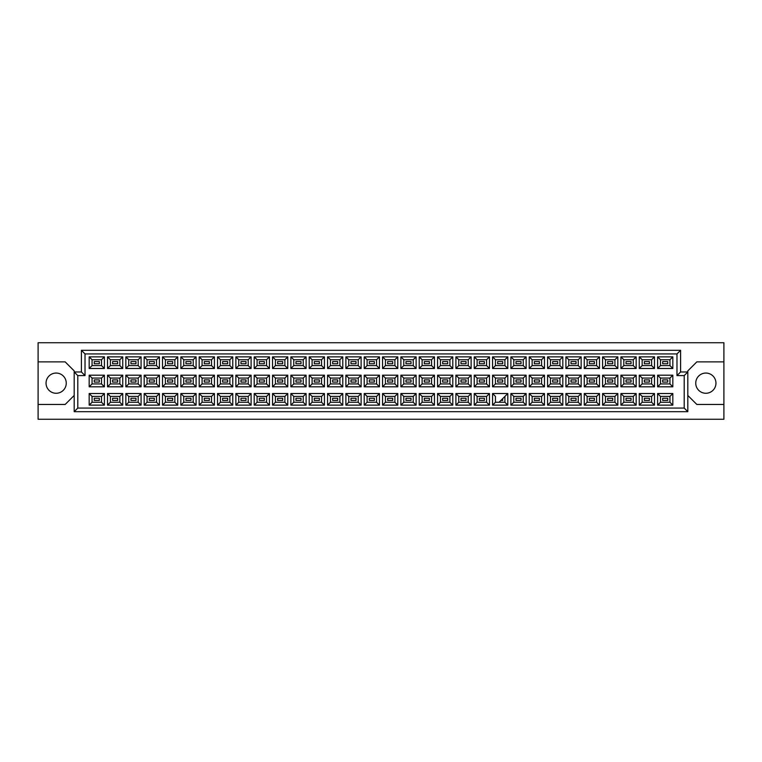 <?xml version="1.0" encoding="UTF-8"?>
<svg xmlns="http://www.w3.org/2000/svg" width="762" height="762" viewBox="0 0 762 762"><rect width="100%" height="100%" fill="white"/><g stroke="black" fill="none" stroke-linecap="round" stroke-linejoin="round"><path stroke-width="1.14" d="M705.85 373.056A10.106 10.106 0 0 0 695.744 383.162A10.106 10.106 0 0 0 705.85 393.268A10.106 10.106 0 0 0 715.956 383.162A10.106 10.106 0 0 0 705.85 373.056M38.1 404.46L38.1 419.262L723.9 419.262L723.9 342.738L38.1 342.738L38.1 404.46L65.17 404.46L74.19 395.44M687.81 395.44L696.83 404.46L723.9 404.46M56.15 373.056A10.106 10.106 0 0 0 46.044 383.162A10.106 10.106 0 0 0 56.15 393.268A10.106 10.106 0 0 0 66.256 383.162A10.106 10.106 0 0 0 56.15 373.056M723.9 361.874L696.83 361.874L687.81 370.894L687.81 411.68L74.19 411.68L74.19 370.894L65.17 361.874L38.1 361.874M77.8 375.59L74.19 371.98L81.41 371.98L81.41 350.32L680.59 350.32L680.59 371.98L687.81 371.98L684.2 375.59L676.98 375.59L676.98 353.93L85.02 353.93L85.02 375.59L77.8 375.59L77.8 408.07L684.2 408.07L684.2 375.59M667.741 400.421L662.683 400.421L662.683 398.25L667.741 398.25L667.741 400.421L662.683 400.421L662.683 398.25L667.741 398.25L667.741 400.421M667.741 382.086L662.683 382.086L662.683 379.914L667.741 379.914L667.741 382.086M667.741 363.75L662.683 363.75L662.683 361.579L667.741 361.579L667.741 363.75L662.683 363.75L662.683 361.579L667.741 361.579L667.741 363.75M649.405 400.421L644.347 400.421L644.347 398.25L649.405 398.25L649.405 400.421L644.347 400.421L644.347 398.25L649.405 398.25L649.405 400.421M649.405 382.086L644.347 382.086L644.347 379.914L649.405 379.914L649.405 382.086M649.405 363.75L644.347 363.75L644.347 361.579L649.405 361.579L649.405 363.75L644.347 363.75L644.347 361.579L649.405 361.579L649.405 363.75M631.06 400.421L626.012 400.421L626.012 398.25L631.06 398.25L631.06 400.421L626.012 400.421L626.012 398.25L631.06 398.25L631.06 400.421M631.06 382.086L626.012 382.086L626.012 379.914L631.06 379.914L631.06 382.086M631.06 363.75L626.012 363.75L626.012 361.579L631.06 361.579L631.06 363.75L626.012 363.75L626.012 361.579L631.06 361.579L631.06 363.75M612.724 400.421L607.676 400.421L607.676 398.25L612.724 398.25L612.724 400.421L607.676 400.421L607.676 398.25L612.724 398.25L612.724 400.421M612.724 382.086L607.676 382.086L607.676 379.914L612.724 379.914L612.724 382.086M612.724 363.75L607.676 363.75L607.676 361.579L612.724 361.579L612.724 363.75L607.676 363.75L607.676 361.579L612.724 361.579L612.724 363.75M594.389 400.421L589.34 400.421L589.34 398.25L594.389 398.25L594.389 400.421L589.34 400.421L589.34 398.25L594.389 398.25L594.389 400.421M594.389 382.086L589.34 382.086L589.34 379.914L594.389 379.914L594.389 382.086M594.389 363.75L589.34 363.75L589.34 361.579L594.389 361.579L594.389 363.75L589.34 363.75L589.34 361.579L594.389 361.579L594.389 363.75M576.053 400.421L571.005 400.421L571.005 398.25L576.053 398.25L576.053 400.421L571.005 400.421L571.005 398.25L576.053 398.25L576.053 400.421M576.053 382.086L571.005 382.086L571.005 379.914L576.053 379.914L576.053 382.086M576.053 363.75L571.005 363.75L571.005 361.579L576.053 361.579L576.053 363.75L571.005 363.75L571.005 361.579L576.053 361.579L576.053 363.75M557.717 400.421L552.669 400.421L552.669 398.25L557.717 398.25L557.717 400.421L552.669 400.421L552.669 398.25L557.717 398.25L557.717 400.421M557.717 382.086L552.669 382.086L552.669 379.914L557.717 379.914L557.717 382.086M557.717 363.75L552.669 363.75L552.669 361.579L557.717 361.579L557.717 363.75L552.669 363.75L552.669 361.579L557.717 361.579L557.717 363.75M539.382 400.421L534.333 400.421L534.333 398.25L539.382 398.25L539.382 400.421L534.333 400.421L534.333 398.25L539.382 398.25L539.382 400.421M539.382 382.086L534.333 382.086L534.333 379.914L539.382 379.914L539.382 382.086M539.382 363.75L534.333 363.75L534.333 361.579L539.382 361.579L539.382 363.75L534.333 363.75L534.333 361.579L539.382 361.579L539.382 363.75M521.046 400.421L515.998 400.421L515.998 398.25L521.046 398.25L521.046 400.421L515.998 400.421L515.998 398.25L521.046 398.25L521.046 400.421M521.046 382.086L515.998 382.086L515.998 379.914L521.046 379.914L521.046 382.086M521.046 363.75L515.998 363.75L515.998 361.579L521.046 361.579L521.046 363.75L515.998 363.75L515.998 361.579L521.046 361.579L521.046 363.75M502.71 400.421L500.91 400.421L502.71 400.421L502.71 398.612L502.71 400.421M502.71 382.086L497.662 382.086L497.662 379.914L502.71 379.914L502.71 382.086M502.71 363.75L497.662 363.75L497.662 361.579L502.71 361.579L502.71 363.75L497.662 363.75L497.662 361.579L502.71 361.579L502.71 363.75M484.375 400.421L479.327 400.421L479.327 398.25L484.375 398.25L484.375 400.421L479.327 400.421L479.327 398.25L484.375 398.25L484.375 400.421M484.375 382.086L479.327 382.086L479.327 379.914L484.375 379.914L484.375 382.086M484.375 363.75L479.327 363.75L479.327 361.579L484.375 361.579L484.375 363.75L479.327 363.75L479.327 361.579L484.375 361.579L484.375 363.75M466.039 400.421L460.981 400.421L460.981 398.25L466.039 398.25L466.039 400.421L460.981 400.421L460.981 398.25L466.039 398.25L466.039 400.421M466.039 382.086L460.981 382.086L460.981 379.914L466.039 379.914L466.039 382.086M466.039 363.75L460.981 363.75L460.981 361.579L466.039 361.579L466.039 363.75L460.981 363.75L460.981 361.579L466.039 361.579L466.039 363.75M447.704 400.421L442.646 400.421L442.646 398.25L447.704 398.25L447.704 400.421L442.646 400.421L442.646 398.25L447.704 398.25L447.704 400.421M447.704 382.086L442.646 382.086L442.646 379.914L447.704 379.914L447.704 382.086M447.704 363.75L442.646 363.75L442.646 361.579L447.704 361.579L447.704 363.75L442.646 363.75L442.646 361.579L447.704 361.579L447.704 363.75M429.368 400.421L424.31 400.421L424.31 398.25L429.368 398.25L429.368 400.421L424.31 400.421L424.31 398.25L429.368 398.25L429.368 400.421M429.368 382.086L424.31 382.086L424.31 379.914L429.368 379.914L429.368 382.086M429.368 363.75L424.31 363.75L424.31 361.579L429.368 361.579L429.368 363.75L424.31 363.75L424.31 361.579L429.368 361.579L429.368 363.75M411.032 400.421L405.975 400.421L405.975 398.25L411.032 398.25L411.032 400.421L405.975 400.421L405.975 398.25L411.032 398.25L411.032 400.421M411.032 382.086L405.975 382.086L405.975 379.914L411.032 379.914L411.032 382.086M411.032 363.75L405.975 363.75L405.975 361.579L411.032 361.579L411.032 363.75L405.975 363.75L405.975 361.579L411.032 361.579L411.032 363.75M392.697 400.421L387.639 400.421L387.639 398.25L392.697 398.25L392.697 400.421L387.639 400.421L387.639 398.25L392.697 398.25L392.697 400.421M392.697 382.086L387.639 382.086L387.639 379.914L392.697 379.914L392.697 382.086M392.697 363.75L387.639 363.75L387.639 361.579L392.697 361.579L392.697 363.75L387.639 363.75L387.639 361.579L392.697 361.579L392.697 363.75M374.361 400.421L369.303 400.421L369.303 398.25L374.361 398.25L374.361 400.421L369.303 400.421L369.303 398.25L374.361 398.25L374.361 400.421M374.361 382.086L369.303 382.086L369.303 379.914L374.361 379.914L374.361 382.086M374.361 363.75L369.303 363.75L369.303 361.579L374.361 361.579L374.361 363.75L369.303 363.75L369.303 361.579L374.361 361.579L374.361 363.75M356.025 400.421L350.968 400.421L350.968 398.25L356.025 398.25L356.025 400.421L350.968 400.421L350.968 398.25L356.025 398.25L356.025 400.421M356.025 382.086L350.968 382.086L350.968 379.914L356.025 379.914L356.025 382.086M356.025 363.75L350.968 363.75L350.968 361.579L356.025 361.579L356.025 363.75L350.968 363.75L350.968 361.579L356.025 361.579L356.025 363.75M337.69 400.421L332.632 400.421L332.632 398.25L337.69 398.25L337.69 400.421L332.632 400.421L332.632 398.25L337.69 398.25L337.69 400.421M337.69 382.086L332.632 382.086L332.632 379.914L337.69 379.914L337.69 382.086M337.69 363.75L332.632 363.75L332.632 361.579L337.69 361.579L337.69 363.75L332.632 363.75L332.632 361.579L337.69 361.579L337.69 363.75M319.354 400.421L314.296 400.421L314.296 398.25L319.354 398.25L319.354 400.421L314.296 400.421L314.296 398.25L319.354 398.25L319.354 400.421M319.354 382.086L314.296 382.086L314.296 379.914L319.354 379.914L319.354 382.086M319.354 363.75L314.296 363.75L314.296 361.579L319.354 361.579L319.354 363.75L314.296 363.75L314.296 361.579L319.354 361.579L319.354 363.75M301.019 400.421L295.961 400.421L295.961 398.25L301.019 398.25L301.019 400.421L295.961 400.421L295.961 398.25L301.019 398.25L301.019 400.421M301.019 382.086L295.961 382.086L295.961 379.914L301.019 379.914L301.019 382.086M301.019 363.75L295.961 363.75L295.961 361.579L301.019 361.579L301.019 363.75L295.961 363.75L295.961 361.579L301.019 361.579L301.019 363.75M282.673 400.421L277.625 400.421L277.625 398.25L282.673 398.25L282.673 400.421L277.625 400.421L277.625 398.25L282.673 398.25L282.673 400.421M282.673 382.086L277.625 382.086L277.625 379.914L282.673 379.914L282.673 382.086M282.673 363.75L277.625 363.75L277.625 361.579L282.673 361.579L282.673 363.75L277.625 363.75L277.625 361.579L282.673 361.579L282.673 363.75M264.338 400.421L259.29 400.421L259.29 398.25L264.338 398.25L264.338 400.421L259.29 400.421L259.29 398.25L264.338 398.25L264.338 400.421M264.338 382.086L259.29 382.086L259.29 379.914L264.338 379.914L264.338 382.086M264.338 363.75L259.29 363.75L259.29 361.579L264.338 361.579L264.338 363.75L259.29 363.75L259.29 361.579L264.338 361.579L264.338 363.75M246.002 400.421L240.954 400.421L240.954 398.25L246.002 398.25L246.002 400.421L240.954 400.421L240.954 398.25L246.002 398.25L246.002 400.421M246.002 382.086L240.954 382.086L240.954 379.914L246.002 379.914L246.002 382.086M246.002 363.75L240.954 363.75L240.954 361.579L246.002 361.579L246.002 363.75L240.954 363.75L240.954 361.579L246.002 361.579L246.002 363.75M227.667 400.421L222.618 400.421L222.618 398.25L227.667 398.25L227.667 400.421L222.618 400.421L222.618 398.25L227.667 398.25L227.667 400.421M227.667 382.086L222.618 382.086L222.618 379.914L227.667 379.914L227.667 382.086M227.667 363.75L222.618 363.75L222.618 361.579L227.667 361.579L227.667 363.75L222.618 363.75L222.618 361.579L227.667 361.579L227.667 363.75M209.331 400.421L204.283 400.421L204.283 398.25L209.331 398.25L209.331 400.421L204.283 400.421L204.283 398.25L209.331 398.25L209.331 400.421M209.331 382.086L204.283 382.086L204.283 379.914L209.331 379.914L209.331 382.086M209.331 363.75L204.283 363.75L204.283 361.579L209.331 361.579L209.331 363.75L204.283 363.75L204.283 361.579L209.331 361.579L209.331 363.75M190.995 400.421L185.947 400.421L185.947 398.25L190.995 398.25L190.995 400.421L185.947 400.421L185.947 398.25L190.995 398.25L190.995 400.421M190.995 382.086L185.947 382.086L185.947 379.914L190.995 379.914L190.995 382.086M190.995 363.75L185.947 363.75L185.947 361.579L190.995 361.579L190.995 363.75L185.947 363.75L185.947 361.579L190.995 361.579L190.995 363.75M172.66 400.421L167.611 400.421L167.611 398.25L172.66 398.25L172.66 400.421L167.611 400.421L167.611 398.25L172.66 398.25L172.66 400.421M172.66 382.086L167.611 382.086L167.611 379.914L172.66 379.914L172.66 382.086M172.66 363.75L167.611 363.75L167.611 361.579L172.66 361.579L172.66 363.75L167.611 363.75L167.611 361.579L172.66 361.579L172.66 363.75M154.324 400.421L149.276 400.421L149.276 398.25L154.324 398.25L154.324 400.421L149.276 400.421L149.276 398.25L154.324 398.25L154.324 400.421M154.324 382.086L149.276 382.086L149.276 379.914L154.324 379.914L154.324 382.086M154.324 363.75L149.276 363.75L149.276 361.579L154.324 361.579L154.324 363.75L149.276 363.75L149.276 361.579L154.324 361.579L154.324 363.75M135.988 400.421L130.94 400.421L130.94 398.25L135.988 398.25L135.988 400.421L130.94 400.421L130.94 398.25L135.988 398.25L135.988 400.421M135.988 382.086L130.94 382.086L130.94 379.914L135.988 379.914L135.988 382.086M135.988 363.75L130.94 363.75L130.94 361.579L135.988 361.579L135.988 363.75L130.94 363.75L130.94 361.579L135.988 361.579L135.988 363.75M117.653 400.421L112.595 400.421L112.595 398.25L117.653 398.25L117.653 400.421L112.595 400.421L112.595 398.25L117.653 398.25L117.653 400.421M117.653 382.086L112.595 382.086L112.595 379.914L117.653 379.914L117.653 382.086M117.653 363.75L112.595 363.75L112.595 361.579L117.653 361.579L117.653 363.75L112.595 363.75L112.595 361.579L117.653 361.579L117.653 363.75M99.317 400.421L94.259 400.421L94.259 398.25L99.317 398.25L99.317 400.421L94.259 400.421L94.259 398.25L99.317 398.25L99.317 400.421M99.317 382.086L94.259 382.086L94.259 379.914L99.317 379.914L99.317 382.086M99.317 363.75L94.259 363.75L94.259 361.579L99.317 361.579L99.317 363.75L94.259 363.75L94.259 361.579L99.317 361.579L99.317 363.75M92.059 359.74L92.059 365.589L101.517 365.589L101.517 359.74L92.059 359.74L89.173 356.854L104.404 356.854L104.404 368.475L101.517 365.589M101.517 359.74L104.404 356.854M672.827 405.146L657.596 405.146L657.596 393.525L672.827 393.525L672.827 405.146L669.941 402.26L669.941 396.411L660.483 396.411L660.483 402.26L669.941 402.26M672.827 386.81L657.596 386.81L657.596 375.19L672.827 375.19L672.827 386.81L669.941 383.924L669.941 378.076L660.483 378.076L660.483 383.924L669.941 383.924M672.827 368.475L657.596 368.475L657.596 356.854L672.827 356.854L672.827 368.475L669.941 365.589L669.941 359.74L660.483 359.74L660.483 365.589L669.941 365.589M654.491 405.146L639.261 405.146L639.261 393.525L654.491 393.525L654.491 405.146L651.605 402.26L651.605 396.411L642.147 396.411L642.147 402.26L651.605 402.26M654.491 386.81L639.261 386.81L639.261 375.19L654.491 375.19L654.491 386.81L651.605 383.924L651.605 378.076L642.147 378.076L642.147 383.924L651.605 383.924M654.491 368.475L639.261 368.475L639.261 356.854L654.491 356.854L654.491 368.475L651.605 365.589L651.605 359.74L642.147 359.74L642.147 365.589L651.605 365.589M636.156 405.146L620.925 405.146L620.925 393.525L636.156 393.525L636.156 405.146L633.27 402.26L633.27 396.411L623.811 396.411L623.811 402.26L633.27 402.26M636.156 386.81L620.925 386.81L620.925 375.19L636.156 375.19L636.156 386.81L633.27 383.924L633.27 378.076L623.811 378.076L623.811 383.924L633.27 383.924M636.156 368.475L620.925 368.475L620.925 356.854L636.156 356.854L636.156 368.475L633.27 365.589L633.27 359.74L623.811 359.74L623.811 365.589L633.27 365.589M617.82 405.146L602.59 405.146L602.59 393.525L617.82 393.525L617.82 405.146L614.934 402.26L614.934 396.411L605.476 396.411L605.476 402.26L614.934 402.26M617.82 386.81L602.59 386.81L602.59 375.19L617.82 375.19L617.82 386.81L614.934 383.924L614.934 378.076L605.476 378.076L605.476 383.924L614.934 383.924M617.82 368.475L602.59 368.475L602.59 356.854L617.82 356.854L617.82 368.475L614.934 365.589L614.934 359.74L605.476 359.74L605.476 365.589L614.934 365.589M599.484 405.146L584.254 405.146L584.254 393.525L599.484 393.525L599.484 405.146L596.598 402.26L596.598 396.411L587.14 396.411L587.14 402.26L596.598 402.26M599.484 386.81L584.254 386.81L584.254 375.19L599.484 375.19L599.484 386.81L596.598 383.924L596.598 378.076L587.14 378.076L587.14 383.924L596.598 383.924M599.484 368.475L584.254 368.475L584.254 356.854L599.484 356.854L599.484 368.475L596.598 365.589L596.598 359.74L587.14 359.74L587.14 365.589L596.598 365.589M581.149 405.146L565.909 405.146L565.909 393.525L581.149 393.525L581.149 405.146L578.253 402.26L578.253 396.411L568.804 396.411L568.804 402.26L578.253 402.26M581.149 386.81L565.909 386.81L565.909 375.19L581.149 375.19L581.149 386.81L578.253 383.924L578.253 378.076L568.804 378.076L568.804 383.924L578.253 383.924M581.149 368.475L565.909 368.475L565.909 356.854L581.149 356.854L581.149 368.475L578.253 365.589L578.253 359.74L568.804 359.74L568.804 365.589L578.253 365.589M562.813 405.146L547.573 405.146L547.573 393.525L562.813 393.525L562.813 405.146L559.918 402.26L559.918 396.411L550.469 396.411L550.469 402.26L559.918 402.26M562.813 386.81L547.573 386.81L547.573 375.19L562.813 375.19L562.813 386.81L559.918 383.924L559.918 378.076L550.469 378.076L550.469 383.924L559.918 383.924M562.813 368.475L547.573 368.475L547.573 356.854L562.813 356.854L562.813 368.475L559.918 365.589L559.918 359.74L550.469 359.74L550.469 365.589L559.918 365.589M544.478 405.146L529.238 405.146L529.238 393.525L544.478 393.525L544.478 405.146L541.582 402.26L541.582 396.411L532.133 396.411L532.133 402.26L541.582 402.26M544.478 386.81L529.238 386.81L529.238 375.19L544.478 375.19L544.478 386.81L541.582 383.924L541.582 378.076L532.133 378.076L532.133 383.924L541.582 383.924M544.478 368.475L529.238 368.475L529.238 356.854L544.478 356.854L544.478 368.475L541.582 365.589L541.582 359.74L532.133 359.74L532.133 365.589L541.582 365.589M526.132 405.146L510.902 405.146L510.902 393.525L526.132 393.525L526.132 405.146L523.246 402.26L523.246 396.411L513.788 396.411L513.788 402.26L523.246 402.26M526.132 386.81L510.902 386.81L510.902 375.19L526.132 375.19L526.132 386.81L523.246 383.924L523.246 378.076L513.788 378.076L513.788 383.924L523.246 383.924M526.132 368.475L510.902 368.475L510.902 356.854L526.132 356.854L526.132 368.475L523.246 365.589L523.246 359.74L513.788 359.74L513.788 365.589L523.246 365.589M507.797 405.146L492.566 405.146L492.566 393.525L507.797 393.525L507.797 405.146L504.911 402.26L504.911 396.411M507.797 386.81L492.566 386.81L492.566 375.19L507.797 375.19L507.797 386.81L504.911 383.924L504.911 378.076L495.452 378.076L495.452 383.924L504.911 383.924M507.797 368.475L492.566 368.475L492.566 356.854L507.797 356.854L507.797 368.475L504.911 365.589L504.911 359.74L495.452 359.74L495.452 365.589L504.911 365.589M489.461 405.146L474.231 405.146L474.231 393.525L489.461 393.525L489.461 405.146L486.575 402.26L486.575 396.411L477.117 396.411L477.117 402.26L486.575 402.26M489.461 386.81L474.231 386.81L474.231 375.19L489.461 375.19L489.461 386.81L486.575 383.924L486.575 378.076L477.117 378.076L477.117 383.924L486.575 383.924M489.461 368.475L474.231 368.475L474.231 356.854L489.461 356.854L489.461 368.475L486.575 365.589L486.575 359.74L477.117 359.74L477.117 365.589L486.575 365.589M471.126 405.146L455.895 405.146L455.895 393.525L471.126 393.525L471.126 405.146L468.239 402.26L468.239 396.411L458.781 396.411L458.781 402.26L468.239 402.26M471.126 386.81L455.895 386.81L455.895 375.19L471.126 375.19L471.126 386.81L468.239 383.924L468.239 378.076L458.781 378.076L458.781 383.924L468.239 383.924M471.126 368.475L455.895 368.475L455.895 356.854L471.126 356.854L471.126 368.475L468.239 365.589L468.239 359.74L458.781 359.74L458.781 365.589L468.239 365.589M452.79 405.146L437.559 405.146L437.559 393.525L452.79 393.525L452.79 405.146L449.904 402.26L449.904 396.411L440.446 396.411L440.446 402.26L449.904 402.26M452.79 386.81L437.559 386.81L437.559 375.19L452.79 375.19L452.79 386.81L449.904 383.924L449.904 378.076L440.446 378.076L440.446 383.924L449.904 383.924M452.79 368.475L437.559 368.475L437.559 356.854L452.79 356.854L452.79 368.475L449.904 365.589L449.904 359.74L440.446 359.74L440.446 365.589L449.904 365.589M434.454 405.146L419.224 405.146L419.224 393.525L434.454 393.525L434.454 405.146L431.568 402.26L431.568 396.411L422.11 396.411L422.11 402.26L431.568 402.26M434.454 386.81L419.224 386.81L419.224 375.19L434.454 375.19L434.454 386.81L431.568 383.924L431.568 378.076L422.11 378.076L422.11 383.924L431.568 383.924M434.454 368.475L419.224 368.475L419.224 356.854L434.454 356.854L434.454 368.475L431.568 365.589L431.568 359.74L422.11 359.74L422.11 365.589L431.568 365.589M416.119 405.146L400.888 405.146L400.888 393.525L416.119 393.525L416.119 405.146L413.233 402.26L413.233 396.411L403.774 396.411L403.774 402.26L413.233 402.26M416.119 386.81L400.888 386.81L400.888 375.19L416.119 375.19L416.119 386.81L413.233 383.924L413.233 378.076L403.774 378.076L403.774 383.924L413.233 383.924M416.119 368.475L400.888 368.475L400.888 356.854L416.119 356.854L416.119 368.475L413.233 365.589L413.233 359.74L403.774 359.74L403.774 365.589L413.233 365.589M397.783 405.146L382.553 405.146L382.553 393.525L397.783 393.525L397.783 405.146L394.897 402.26L394.897 396.411L385.439 396.411L385.439 402.26L394.897 402.26M397.783 386.81L382.553 386.81L382.553 375.19L397.783 375.19L397.783 386.81L394.897 383.924L394.897 378.076L385.439 378.076L385.439 383.924L394.897 383.924M397.783 368.475L382.553 368.475L382.553 356.854L397.783 356.854L397.783 368.475L394.897 365.589L394.897 359.74L385.439 359.74L385.439 365.589L394.897 365.589M379.447 405.146L364.217 405.146L364.217 393.525L379.447 393.525L379.447 405.146L376.561 402.26L376.561 396.411L367.103 396.411L367.103 402.26L376.561 402.26M379.447 386.81L364.217 386.81L364.217 375.19L379.447 375.19L379.447 386.81L376.561 383.924L376.561 378.076L367.103 378.076L367.103 383.924L376.561 383.924M379.447 368.475L364.217 368.475L364.217 356.854L379.447 356.854L379.447 368.475L376.561 365.589L376.561 359.74L367.103 359.74L367.103 365.589L376.561 365.589M361.112 405.146L345.881 405.146L345.881 393.525L361.112 393.525L361.112 405.146L358.226 402.26L358.226 396.411L348.767 396.411L348.767 402.26L358.226 402.26M361.112 386.81L345.881 386.81L345.881 375.19L361.112 375.19L361.112 386.81L358.226 383.924L358.226 378.076L348.767 378.076L348.767 383.924L358.226 383.924M361.112 368.475L345.881 368.475L345.881 356.854L361.112 356.854L361.112 368.475L358.226 365.589L358.226 359.74L348.767 359.74L348.767 365.589L358.226 365.589M342.776 405.146L327.546 405.146L327.546 393.525L342.776 393.525L342.776 405.146L339.89 402.26L339.89 396.411L330.432 396.411L330.432 402.26L339.89 402.26M342.776 386.81L327.546 386.81L327.546 375.19L342.776 375.19L342.776 386.81L339.89 383.924L339.89 378.076L330.432 378.076L330.432 383.924L339.89 383.924M342.776 368.475L327.546 368.475L327.546 356.854L342.776 356.854L342.776 368.475L339.89 365.589L339.89 359.74L330.432 359.74L330.432 365.589L339.89 365.589M324.441 405.146L309.21 405.146L309.21 393.525L324.441 393.525L324.441 405.146L321.554 402.26L321.554 396.411L312.096 396.411L312.096 402.26L321.554 402.26M324.441 386.81L309.21 386.81L309.21 375.19L324.441 375.19L324.441 386.81L321.554 383.924L321.554 378.076L312.096 378.076L312.096 383.924L321.554 383.924M324.441 368.475L309.21 368.475L309.21 356.854L324.441 356.854L324.441 368.475L321.554 365.589L321.554 359.74L312.096 359.74L312.096 365.589L321.554 365.589M306.105 405.146L290.874 405.146L290.874 393.525L306.105 393.525L306.105 405.146L303.219 402.26L303.219 396.411L293.761 396.411L293.761 402.26L303.219 402.26M306.105 386.81L290.874 386.81L290.874 375.19L306.105 375.19L306.105 386.81L303.219 383.924L303.219 378.076L293.761 378.076L293.761 383.924L303.219 383.924M306.105 368.475L290.874 368.475L290.874 356.854L306.105 356.854L306.105 368.475L303.219 365.589L303.219 359.74L293.761 359.74L293.761 365.589L303.219 365.589M287.769 405.146L272.539 405.146L272.539 393.525L287.769 393.525L287.769 405.146L284.883 402.26L284.883 396.411L275.425 396.411L275.425 402.26L284.883 402.26M287.769 386.81L272.539 386.81L272.539 375.19L287.769 375.19L287.769 386.81L284.883 383.924L284.883 378.076L275.425 378.076L275.425 383.924L284.883 383.924M287.769 368.475L272.539 368.475L272.539 356.854L287.769 356.854L287.769 368.475L284.883 365.589L284.883 359.74L275.425 359.74L275.425 365.589L284.883 365.589M269.434 405.146L254.203 405.146L254.203 393.525L269.434 393.525L269.434 405.146L266.548 402.26L266.548 396.411L257.089 396.411L257.089 402.26L266.548 402.26M269.434 386.81L254.203 386.81L254.203 375.19L269.434 375.19L269.434 386.81L266.548 383.924L266.548 378.076L257.089 378.076L257.089 383.924L266.548 383.924M269.434 368.475L254.203 368.475L254.203 356.854L269.434 356.854L269.434 368.475L266.548 365.589L266.548 359.74L257.089 359.74L257.089 365.589L266.548 365.589M251.098 405.146L235.868 405.146L235.868 393.525L251.098 393.525L251.098 405.146L248.212 402.26L248.212 396.411L238.754 396.411L238.754 402.26L248.212 402.26M251.098 386.81L235.868 386.81L235.868 375.19L251.098 375.19L251.098 386.81L248.212 383.924L248.212 378.076L238.754 378.076L238.754 383.924L248.212 383.924M251.098 368.475L235.868 368.475L235.868 356.854L251.098 356.854L251.098 368.475L248.212 365.589L248.212 359.74L238.754 359.74L238.754 365.589L248.212 365.589M232.762 405.146L217.522 405.146L217.522 393.525L232.762 393.525L232.762 405.146L229.867 402.26L229.867 396.411L220.418 396.411L220.418 402.26L229.867 402.26M232.762 386.81L217.522 386.81L217.522 375.19L232.762 375.19L232.762 386.81L229.867 383.924L229.867 378.076L220.418 378.076L220.418 383.924L229.867 383.924M232.762 368.475L217.522 368.475L217.522 356.854L232.762 356.854L232.762 368.475L229.867 365.589L229.867 359.74L220.418 359.74L220.418 365.589L229.867 365.589M214.427 405.146L199.187 405.146L199.187 393.525L214.427 393.525L214.427 405.146L211.531 402.26L211.531 396.411L202.082 396.411L202.082 402.26L211.531 402.26M214.427 386.81L199.187 386.81L199.187 375.19L214.427 375.19L214.427 386.81L211.531 383.924L211.531 378.076L202.082 378.076L202.082 383.924L211.531 383.924M214.427 368.475L199.187 368.475L199.187 356.854L214.427 356.854L214.427 368.475L211.531 365.589L211.531 359.74L202.082 359.74L202.082 365.589L211.531 365.589M196.091 405.146L180.851 405.146L180.851 393.525L196.091 393.525L196.091 405.146L193.196 402.26L193.196 396.411L183.747 396.411L183.747 402.26L193.196 402.26M196.091 386.81L180.851 386.81L180.851 375.19L196.091 375.19L196.091 386.81L193.196 383.924L193.196 378.076L183.747 378.076L183.747 383.924L193.196 383.924M196.091 368.475L180.851 368.475L180.851 356.854L196.091 356.854L196.091 368.475L193.196 365.589L193.196 359.74L183.747 359.74L183.747 365.589L193.196 365.589M177.746 405.146L162.516 405.146L162.516 393.525L177.746 393.525L177.746 405.146L174.86 402.26L174.86 396.411L165.402 396.411L165.402 402.26L174.86 402.26M177.746 386.81L162.516 386.81L162.516 375.19L177.746 375.19L177.746 386.81L174.86 383.924L174.86 378.076L165.402 378.076L165.402 383.924L174.86 383.924M177.746 368.475L162.516 368.475L162.516 356.854L177.746 356.854L177.746 368.475L174.86 365.589L174.86 359.74L165.402 359.74L165.402 365.589L174.86 365.589M159.41 405.146L144.18 405.146L144.18 393.525L159.41 393.525L159.41 405.146L156.524 402.26L156.524 396.411L147.066 396.411L147.066 402.26L156.524 402.26M159.41 386.81L144.18 386.81L144.18 375.19L159.41 375.19L159.41 386.81L156.524 383.924L156.524 378.076L147.066 378.076L147.066 383.924L156.524 383.924M159.41 368.475L144.18 368.475L144.18 356.854L159.41 356.854L159.41 368.475L156.524 365.589L156.524 359.74L147.066 359.74L147.066 365.589L156.524 365.589M141.075 405.146L125.844 405.146L125.844 393.525L141.075 393.525L141.075 405.146L138.189 402.26L138.189 396.411L128.73 396.411L128.73 402.26L138.189 402.26M141.075 386.81L125.844 386.81L125.844 375.19L141.075 375.19L141.075 386.81L138.189 383.924L138.189 378.076L128.73 378.076L128.73 383.924L138.189 383.924M141.075 368.475L125.844 368.475L125.844 356.854L141.075 356.854L141.075 368.475L138.189 365.589L138.189 359.74L128.73 359.74L128.73 365.589L138.189 365.589M122.739 405.146L107.509 405.146L107.509 393.525L122.739 393.525L122.739 405.146L119.853 402.26L119.853 396.411L110.395 396.411L110.395 402.26L119.853 402.26M122.739 386.81L107.509 386.81L107.509 375.19L122.739 375.19L122.739 386.81L119.853 383.924L119.853 378.076L110.395 378.076L110.395 383.924L119.853 383.924M122.739 368.475L107.509 368.475L107.509 356.854L122.739 356.854L122.739 368.475L119.853 365.589L119.853 359.74L110.395 359.74L110.395 365.589L119.853 365.589M104.404 405.146L89.173 405.146L89.173 393.525L104.404 393.525L104.404 405.146L101.517 402.26L101.517 396.411L92.059 396.411L92.059 402.26L101.517 402.26M104.404 386.81L89.173 386.81L89.173 375.19L104.404 375.19L104.404 386.81L101.517 383.924L101.517 378.076L92.059 378.076L92.059 383.924L101.517 383.924M104.404 368.475L89.173 368.475L89.173 356.854M89.173 368.475L92.059 365.589M492.566 393.525L495.452 396.411L495.452 402.26L504.911 402.26M101.517 378.076L104.404 375.19M92.059 378.076L89.173 375.19M89.173 386.81L92.059 383.924M101.517 396.411L104.404 393.525M92.059 396.411L89.173 393.525M89.173 405.146L92.059 402.26M119.853 359.74L122.739 356.854M110.395 359.74L107.509 356.854M107.509 368.475L110.395 365.589M119.853 378.076L122.739 375.19M110.395 378.076L107.509 375.19M107.509 386.81L110.395 383.924M119.853 396.411L122.739 393.525M110.395 396.411L107.509 393.525M107.509 405.146L110.395 402.26M138.189 359.74L141.075 356.854M128.73 359.74L125.844 356.854M125.844 368.475L128.73 365.589M138.189 378.076L141.075 375.19M128.73 378.076L125.844 375.19M125.844 386.81L128.73 383.924M138.189 396.411L141.075 393.525M128.73 396.411L125.844 393.525M125.844 405.146L128.73 402.26M156.524 359.74L159.41 356.854M147.066 359.74L144.18 356.854M144.18 368.475L147.066 365.589M156.524 378.076L159.41 375.19M147.066 378.076L144.18 375.19M144.18 386.81L147.066 383.924M156.524 396.411L159.41 393.525M147.066 396.411L144.18 393.525M144.18 405.146L147.066 402.26M174.86 359.74L177.746 356.854M165.402 359.74L162.516 356.854M162.516 368.475L165.402 365.589M174.86 378.076L177.746 375.19M165.402 378.076L162.516 375.19M162.516 386.81L165.402 383.924M174.86 396.411L177.746 393.525M165.402 396.411L162.516 393.525M162.516 405.146L165.402 402.26M193.196 359.74L196.091 356.854M183.747 359.74L180.851 356.854M180.851 368.475L183.747 365.589M193.196 378.076L196.091 375.19M183.747 378.076L180.851 375.19M180.851 386.81L183.747 383.924M193.196 396.411L196.091 393.525M183.747 396.411L180.851 393.525M180.851 405.146L183.747 402.26M211.531 359.74L214.427 356.854M202.082 359.74L199.187 356.854M199.187 368.475L202.082 365.589M211.531 378.076L214.427 375.19M202.082 378.076L199.187 375.19M199.187 386.81L202.082 383.924M211.531 396.411L214.427 393.525M202.082 396.411L199.187 393.525M199.187 405.146L202.082 402.26M229.867 359.74L232.762 356.854M220.418 359.74L217.522 356.854M217.522 368.475L220.418 365.589M229.867 378.076L232.762 375.19M220.418 378.076L217.522 375.19M217.522 386.81L220.418 383.924M229.867 396.411L232.762 393.525M220.418 396.411L217.522 393.525M217.522 405.146L220.418 402.26M248.212 359.74L251.098 356.854M238.754 359.74L235.868 356.854M235.868 368.475L238.754 365.589M248.212 378.076L251.098 375.19M238.754 378.076L235.868 375.19M235.868 386.81L238.754 383.924M248.212 396.411L251.098 393.525M238.754 396.411L235.868 393.525M235.868 405.146L238.754 402.26M266.548 359.74L269.434 356.854M257.089 359.74L254.203 356.854M254.203 368.475L257.089 365.589M266.548 378.076L269.434 375.19M257.089 378.076L254.203 375.19M254.203 386.81L257.089 383.924M266.548 396.411L269.434 393.525M257.089 396.411L254.203 393.525M254.203 405.146L257.089 402.26M284.883 359.74L287.769 356.854M275.425 359.74L272.539 356.854M272.539 368.475L275.425 365.589M284.883 378.076L287.769 375.19M275.425 378.076L272.539 375.19M272.539 386.81L275.425 383.924M284.883 396.411L287.769 393.525M275.425 396.411L272.539 393.525M272.539 405.146L275.425 402.26M303.219 359.74L306.105 356.854M293.761 359.74L290.874 356.854M290.874 368.475L293.761 365.589M303.219 378.076L306.105 375.19M293.761 378.076L290.874 375.19M290.874 386.81L293.761 383.924M303.219 396.411L306.105 393.525M293.761 396.411L290.874 393.525M290.874 405.146L293.761 402.26M321.554 359.74L324.441 356.854M312.096 359.74L309.21 356.854M309.21 368.475L312.096 365.589M321.554 378.076L324.441 375.19M312.096 378.076L309.21 375.19M309.21 386.81L312.096 383.924M321.554 396.411L324.441 393.525M312.096 396.411L309.21 393.525M309.21 405.146L312.096 402.26M339.89 359.74L342.776 356.854M330.432 359.74L327.546 356.854M327.546 368.475L330.432 365.589M339.89 378.076L342.776 375.19M330.432 378.076L327.546 375.19M327.546 386.81L330.432 383.924M339.89 396.411L342.776 393.525M330.432 396.411L327.546 393.525M327.546 405.146L330.432 402.26M358.226 359.74L361.112 356.854M348.767 359.74L345.881 356.854M345.881 368.475L348.767 365.589M358.226 378.076L361.112 375.19M348.767 378.076L345.881 375.19M345.881 386.81L348.767 383.924M358.226 396.411L361.112 393.525M348.767 396.411L345.881 393.525M345.881 405.146L348.767 402.26M376.561 359.74L379.447 356.854M367.103 359.74L364.217 356.854M364.217 368.475L367.103 365.589M376.561 378.076L379.447 375.19M367.103 378.076L364.217 375.19M364.217 386.81L367.103 383.924M376.561 396.411L379.447 393.525M367.103 396.411L364.217 393.525M364.217 405.146L367.103 402.26M394.897 359.74L397.783 356.854M385.439 359.74L382.553 356.854M382.553 368.475L385.439 365.589M394.897 378.076L397.783 375.19M385.439 378.076L382.553 375.19M382.553 386.81L385.439 383.924M382.553 393.525L385.439 396.411L394.897 396.411L397.783 393.525M382.553 405.146L385.439 402.26M413.233 359.74L416.119 356.854M403.774 359.74L400.888 356.854M400.888 368.475L403.774 365.589M413.233 378.076L416.119 375.19M403.774 378.076L400.888 375.19M400.888 386.81L403.774 383.924M400.888 393.525L403.774 396.411L413.233 396.411L416.119 393.525M400.888 405.146L403.774 402.26M431.568 359.74L434.454 356.854M422.11 359.74L419.224 356.854M419.224 368.475L422.11 365.589M431.568 378.076L434.454 375.19M422.11 378.076L419.224 375.19M419.224 386.81L422.11 383.924M419.224 393.525L422.11 396.411L431.568 396.411L434.454 393.525M419.224 405.146L422.11 402.26M449.904 359.74L452.79 356.854M440.446 359.74L437.559 356.854M437.559 368.475L440.446 365.589M449.904 378.076L452.79 375.19M440.446 378.076L437.559 375.19M437.559 386.81L440.446 383.924M437.559 393.525L440.446 396.411L449.904 396.411L452.79 393.525M437.559 405.146L440.446 402.26M468.239 359.74L471.126 356.854M458.781 359.74L455.895 356.854M455.895 368.475L458.781 365.589M468.239 378.076L471.126 375.19M458.781 378.076L455.895 375.19M455.895 386.81L458.781 383.924M455.895 393.525L458.781 396.411L468.239 396.411L471.126 393.525M455.895 405.146L458.781 402.26M486.575 359.74L489.461 356.854M477.117 359.74L474.231 356.854M474.231 368.475L477.117 365.589M486.575 378.076L489.461 375.19M477.117 378.076L474.231 375.19M474.231 386.81L477.117 383.924M474.231 393.525L477.117 396.411L486.575 396.411L489.461 393.525M474.231 405.146L477.117 402.26M504.911 359.74L507.797 356.854M495.452 359.74L492.566 356.854M492.566 368.475L495.452 365.589M504.911 378.076L507.797 375.19M495.452 378.076L492.566 375.19M492.566 386.81L495.452 383.924M499.062 402.26L507.797 393.525M492.566 405.146L495.452 402.26M523.246 359.74L526.132 356.854M513.788 359.74L510.902 356.854M510.902 368.475L513.788 365.589M523.246 378.076L526.132 375.19M513.788 378.076L510.902 375.19M510.902 386.81L513.788 383.924M523.246 396.411L526.132 393.525M513.788 396.411L510.902 393.525M510.902 405.146L513.788 402.26M541.582 359.74L544.478 356.854M532.133 359.74L529.238 356.854M529.238 368.475L532.133 365.589M541.582 378.076L544.478 375.19M532.133 378.076L529.238 375.19M529.238 386.81L532.133 383.924M541.582 396.411L544.478 393.525M532.133 396.411L529.238 393.525M529.238 405.146L532.133 402.26M559.918 359.74L562.813 356.854M550.469 359.74L547.573 356.854M547.573 368.475L550.469 365.589M559.918 378.076L562.813 375.19M550.469 378.076L547.573 375.19M547.573 386.81L550.469 383.924M559.918 396.411L562.813 393.525M550.469 396.411L547.573 393.525M547.573 405.146L550.469 402.26M578.253 359.74L581.149 356.854M568.804 359.74L565.909 356.854M565.909 368.475L568.804 365.589M578.253 378.076L581.149 375.19M568.804 378.076L565.909 375.19M565.909 386.81L568.804 383.924M578.253 396.411L581.149 393.525M568.804 396.411L565.909 393.525M565.909 405.146L568.804 402.26M596.598 359.74L599.484 356.854M587.14 359.74L584.254 356.854M584.254 368.475L587.14 365.589M596.598 378.076L599.484 375.19M587.14 378.076L584.254 375.19M584.254 386.81L587.14 383.924M596.598 396.411L599.484 393.525M587.14 396.411L584.254 393.525M584.254 405.146L587.14 402.26M614.934 359.74L617.82 356.854M605.476 359.74L602.59 356.854M602.59 368.475L605.476 365.589M614.934 378.076L617.82 375.19M605.476 378.076L602.59 375.19M602.59 386.81L605.476 383.924M614.934 396.411L617.82 393.525M605.476 396.411L602.59 393.525M602.59 405.146L605.476 402.26M633.27 359.74L636.156 356.854M623.811 359.74L620.925 356.854M620.925 368.475L623.811 365.589M633.27 378.076L636.156 375.19M623.811 378.076L620.925 375.19M620.925 386.81L623.811 383.924M633.27 396.411L636.156 393.525M623.811 396.411L620.925 393.525M620.925 405.146L623.811 402.26M651.605 359.74L654.491 356.854M642.147 359.74L639.261 356.854M639.261 368.475L642.147 365.589M651.605 378.076L654.491 375.19M642.147 378.076L639.261 375.19M639.261 386.81L642.147 383.924M651.605 396.411L654.491 393.525M642.147 396.411L639.261 393.525M639.261 405.146L642.147 402.26M669.941 359.74L672.827 356.854M660.483 359.74L657.596 356.854M657.596 368.475L660.483 365.589M669.941 378.076L672.827 375.19M660.483 378.076L657.596 375.19M657.596 386.81L660.483 383.924M669.941 396.411L672.827 393.525M660.483 396.411L657.596 393.525M657.596 405.146L660.483 402.26M81.41 350.32L85.02 353.93M85.02 375.59L81.41 371.98M680.59 350.32L676.98 353.93M77.8 408.07L74.19 411.68M680.59 371.98L676.98 375.59M684.2 408.07L687.81 411.68"/></g></svg>
